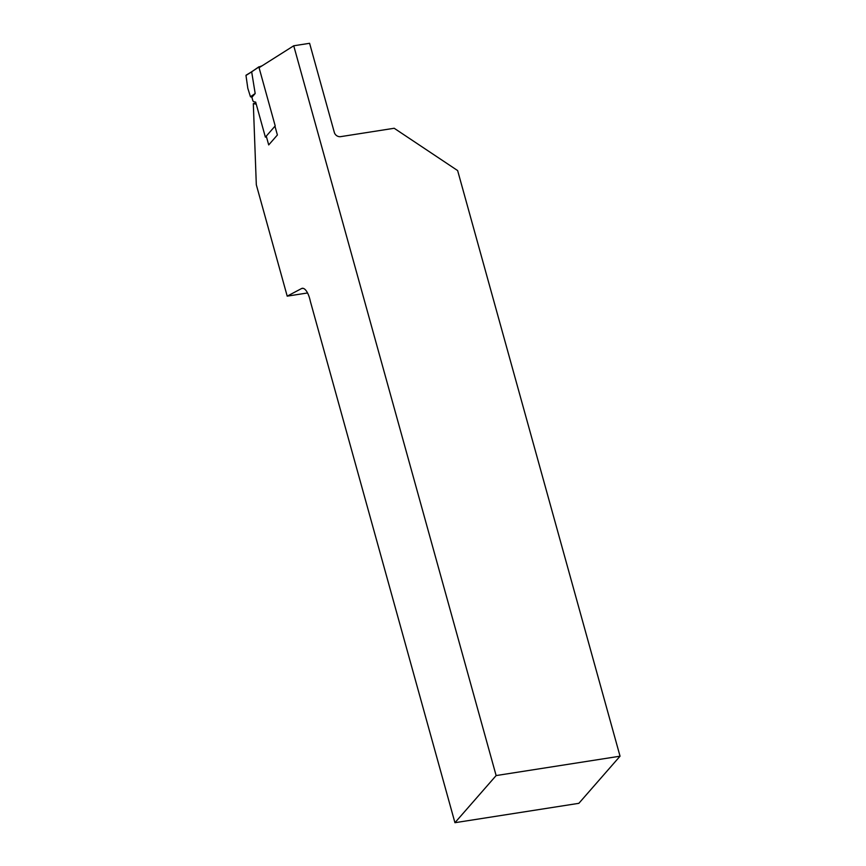 <?xml version="1.0" encoding="UTF-8"?>
<svg xmlns="http://www.w3.org/2000/svg" width="866" height="866" viewBox="0 0 866 866"><rect width="100%" height="100%" fill="white"/><g stroke="black" fill="none" stroke-linecap="round" stroke-linejoin="round"><path stroke-width="1.3" d="M496.131 775.568L293.736 45.779L309.606 43.3L334.319 132.411A5.402 4.785 -138.9 0 0 340.663 136.644L394.192 128.265L457.638 170.57L620.045 756.191L496.131 775.568L454.942 822.7L578.856 803.323L620.045 756.191M307.549 292.968L287.209 296.15L301.53 288.562A16.216 6.03 81.1 0 1 302.266 288.313A16.216 6.03 81.1 0 1 310.364 301.368L454.942 822.7M255.968 103.206L253.316 103.617L256.314 184.761L287.209 296.15M293.736 45.779L259.064 67.721M274.955 126.209L277.391 134.988L268.709 144.925L266.273 136.146M256.249 104.191L253.316 103.617M262.149 65.773L258.88 67.028L275.204 125.916L265.386 137.153L255.676 102.123L253.76 101.744A2.706 1.007 81.1 0 1 252.656 100.023L251.898 97.273L250.458 96.743L247.817 88.321L245.976 75.461L251.67 71.846L255.178 93.528L250.458 96.743M255.178 93.528L251.898 97.273M258.88 67.028L245.976 75.461M258.912 66.823L251.703 71.813L258.956 66.779M303.046 288.324L301.53 288.562M246.052 75.201L251.714 71.813"/></g></svg>
